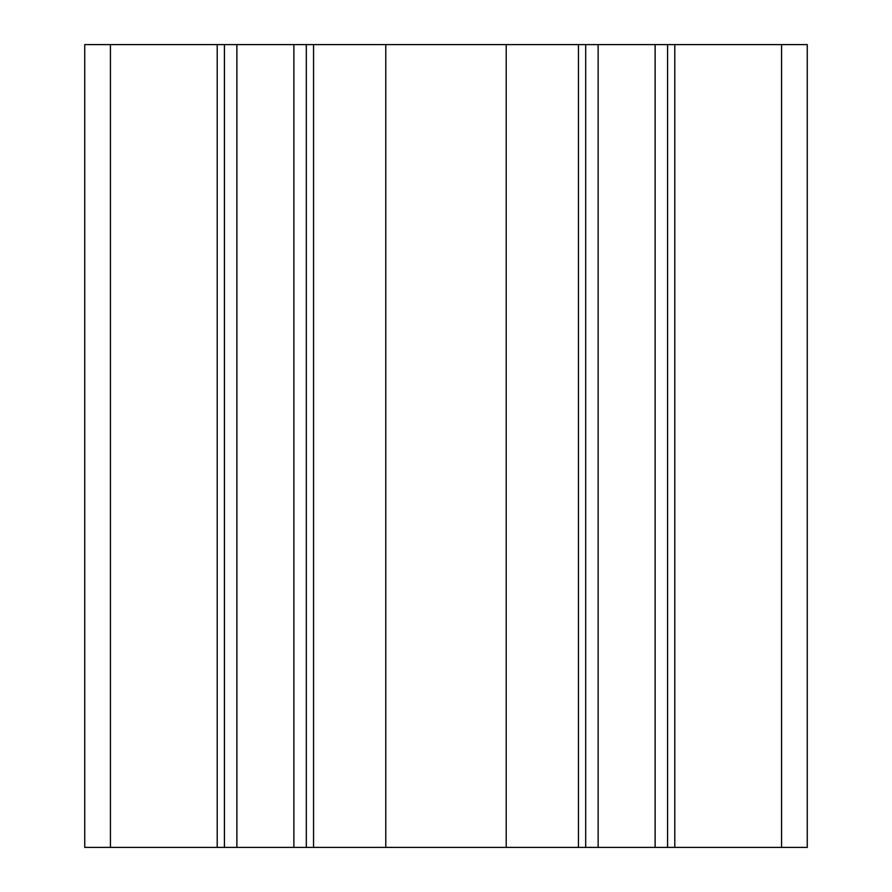 <?xml version="1.0" encoding="UTF-8"?>
<svg xmlns="http://www.w3.org/2000/svg" width="892" height="892" viewBox="0 0 892 892"><rect width="100%" height="100%" fill="white"/><g stroke="black" fill="none" stroke-linecap="round" stroke-linejoin="round"><path stroke-width="1.34" d="M506.21 44.6L506.21 847.4L385.79 847.4L385.79 44.6L807.26 44.6L807.26 847.4L578.462 847.4L578.462 44.6M110.43 44.6L110.43 847.4L84.74 847.4L84.74 44.6L313.538 44.6L313.538 847.4L385.79 847.4M313.538 847.4L217.202 847.4L217.202 44.6M110.43 847.4L217.202 847.4M506.21 847.4L578.462 847.4M313.538 44.6L385.79 44.6M224.427 847.4L224.427 44.6M306.313 847.4L306.313 44.6M585.687 847.4L585.687 44.6M674.798 44.6L674.798 847.4M667.573 847.4L667.573 44.6M236.882 847.4L236.882 44.6M293.858 847.4L293.858 44.6M598.142 847.4L598.142 44.6M655.118 847.4L655.118 44.6M781.57 44.6L781.57 847.4"/></g></svg>

